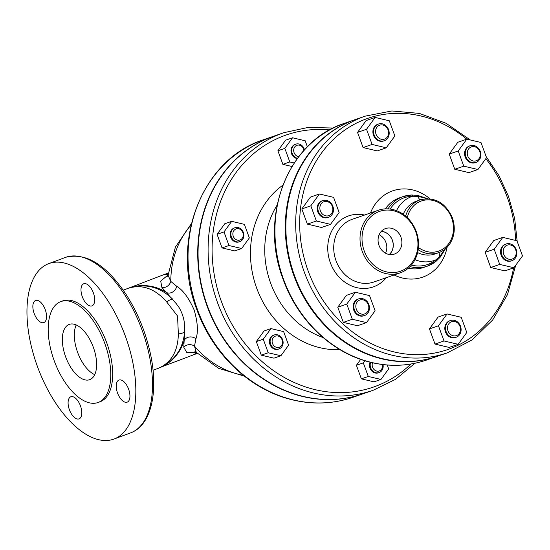 <?xml version="1.0" encoding="UTF-8"?>
<svg xmlns="http://www.w3.org/2000/svg" width="550" height="550" viewBox="0 0 550 550"><rect width="100%" height="100%" fill="white"/><g stroke="black" fill="none" stroke-linecap="round" stroke-linejoin="round"><path stroke-width="0.82" d="M123.228 290.153L128.638 288.145C142.395 284.116 155.045 288.674 166.588 301.819A14.74 3.41 -42.5 0 1 172.872 299.413C160.043 286.756 145.296 283.002 128.638 288.145L128.04 288.358M166.588 301.819L177.554 316.03L178.351 333.96A14.74 3.664 2.4 0 0 184.635 331.554L184.498 325.717C184.009 322.74 185.041 322.946 182.298 314.236C178.764 305.821 178.104 306.611 176.55 304.019L166.279 292.407A7.37 6.057 129.6 0 0 176.722 286.289L170.803 281.414L168.087 275.22L167.729 276.382L168.08 276.018M158.647 368.17L163.68 365.839C176.447 358.243 183.432 346.816 184.635 331.554L183.789 347.277L186.814 352.571L196.178 352.234M178.351 333.96C178.001 351.161 171.339 362.601 158.359 368.28L163.673 365.839M168.114 274.938L160.703 281.091L161.899 287.471L166.279 292.407A42.735 42.529 -115.6 0 0 128.638 288.145M195.628 351.546L194.954 351.505L196.254 352.303L194.487 346.136L195.938 338.793C198.357 332.014 197.752 322.396 194.136 309.952C188.856 298.045 183.054 290.159 176.722 286.289M277.118 205.123A85.477 74.174 70.9 0 0 323.091 337.556M468.572 148.961A7.37 6.394 -109.1 0 1 479.758 151.608A7.37 6.394 -109.1 0 1 472.959 160.944A7.37 6.394 -109.1 0 1 468.572 148.961M466.84 148.225A8.841 7.673 70.9 0 0 466.868 158.744A8.841 7.673 70.9 0 0 475.97 162.436A8.841 7.673 70.9 0 0 479.297 159.933A8.841 7.673 70.9 0 0 479.277 149.414A8.841 7.673 70.9 0 0 470.168 145.722A8.841 7.673 70.9 0 0 466.84 148.225M470.168 145.722L469.48 145.963A8.841 7.673 70.9 0 0 465.128 156.833A8.841 7.673 70.9 0 0 475.276 162.669L475.97 162.436M510.524 244.991A7.37 6.394 -109.1 0 1 514.91 256.974A7.37 6.394 -109.1 0 1 503.724 254.327A7.37 6.394 -109.1 0 1 510.524 244.991M509.994 243.808A8.841 7.673 70.9 0 0 506.131 243.98A8.841 7.673 70.9 0 0 501.284 252.691A8.841 7.673 70.9 0 0 508.062 260.865A8.841 7.673 70.9 0 0 511.926 260.686A8.841 7.673 70.9 0 0 516.773 251.982A8.841 7.673 70.9 0 0 509.994 243.808M506.131 243.98L505.436 244.221A8.841 7.673 70.9 0 0 500.589 252.931A8.841 7.673 70.9 0 0 507.368 261.106A8.841 7.673 70.9 0 0 511.239 260.927L511.926 260.686M459.993 326.418A7.37 6.394 -109.1 0 1 453.193 335.761A7.37 6.394 -109.1 0 1 448.807 323.771A7.37 6.394 -109.1 0 1 459.993 326.418M460.501 326.212A8.841 7.673 70.9 0 0 450.409 320.54A8.841 7.673 70.9 0 0 446.112 331.567A8.841 7.673 70.9 0 0 456.204 337.246A8.841 7.673 70.9 0 0 460.501 326.212M450.409 320.54L449.714 320.781A8.841 7.673 70.9 0 0 445.424 331.808A8.841 7.673 70.9 0 0 455.517 337.487L456.204 337.246M367.51 311.829A7.37 6.394 -109.1 0 1 356.324 309.183A7.37 6.394 -109.1 0 1 363.124 299.846A7.37 6.394 -109.1 0 1 367.51 311.829M367.854 313.046A8.841 7.673 70.9 0 0 367.833 302.528A8.841 7.673 70.9 0 0 358.731 298.836A8.841 7.673 70.9 0 0 355.403 301.338A8.841 7.673 70.9 0 0 355.424 311.857A8.841 7.673 70.9 0 0 364.526 315.542A8.841 7.673 70.9 0 0 367.854 313.046M358.731 298.836L358.036 299.076A8.841 7.673 70.9 0 0 354.709 301.579A8.841 7.673 70.9 0 0 354.729 312.097A8.841 7.673 70.9 0 0 363.839 315.782L364.526 315.542M325.559 215.799A7.37 6.394 -109.1 0 1 321.173 203.816A7.37 6.394 -109.1 0 1 332.358 206.463A7.37 6.394 -109.1 0 1 325.559 215.799M324.706 217.463A8.841 7.673 70.9 0 0 328.57 217.284A8.841 7.673 70.9 0 0 333.417 208.581A8.841 7.673 70.9 0 0 326.638 200.406A8.841 7.673 70.9 0 0 322.774 200.578A8.841 7.673 70.9 0 0 317.928 209.289A8.841 7.673 70.9 0 0 324.706 217.463M322.774 200.578L322.08 200.819A8.841 7.673 70.9 0 0 317.728 211.688A8.841 7.673 70.9 0 0 327.882 217.525L328.57 217.284M486.544 157.671L477.936 169.503L463.767 166.148L458.212 150.968L466.826 139.136L480.989 142.491L486.544 157.671M463.767 166.148L454.774 169.269L468.937 172.624L477.936 169.503M454.774 169.269L449.219 154.089L458.212 150.968M449.219 154.089L457.827 142.264L466.826 139.136M513.893 267.754L499.723 264.406L494.168 249.226L502.783 237.394L516.945 240.749L522.5 255.929L513.893 267.754L504.893 270.882L490.731 267.527L499.723 264.406M490.731 267.527L485.176 252.347L494.168 249.226M485.176 252.347L493.783 240.515L502.783 237.394M444.008 340.959L438.453 325.779L447.061 313.954L461.223 317.302L466.778 332.482L458.171 344.314L444.008 340.959L435.009 344.08L429.454 328.9L438.453 325.779M429.454 328.9L438.061 317.075L447.061 313.954M435.009 344.08L449.178 347.435L458.171 344.314M346.775 304.081L355.382 292.249L369.545 295.604L375.1 310.784L366.493 322.609L352.33 319.261L346.775 304.081L337.776 307.202L346.383 295.371L355.382 292.249M352.33 319.261L343.331 322.382L357.5 325.738L366.493 322.609M343.331 322.382L337.776 307.202M319.426 193.992L333.589 197.347L339.144 212.527L330.536 224.359L316.374 221.004L310.812 205.824L319.426 193.992L310.427 197.113L301.819 208.945L310.812 205.824M316.374 221.004L307.374 224.125L321.544 227.48L330.536 224.359M307.374 224.125L301.819 208.945M376.09 134.372A7.37 6.394 -109.1 0 1 382.889 125.029A7.37 6.394 -109.1 0 1 387.276 137.019A7.37 6.394 -109.1 0 1 376.09 134.372M374.199 135.053A8.841 7.673 70.9 0 0 384.292 140.731A8.841 7.673 70.9 0 0 388.582 129.704A8.841 7.673 70.9 0 0 378.489 124.025A8.841 7.673 70.9 0 0 374.199 135.053M378.489 124.025L377.802 124.266A8.841 7.673 70.9 0 0 373.45 135.135A8.841 7.673 70.9 0 0 383.598 140.972L384.292 140.731M389.311 120.794L394.866 135.974L386.258 147.799L372.089 144.444L366.534 129.264L375.148 117.439L389.311 120.794M372.089 144.444L363.096 147.572L377.259 150.92L386.258 147.799M363.096 147.572L357.541 132.392L366.534 129.264M357.541 132.392L366.149 120.56L375.148 117.439M382.436 364.519A5.892 5.115 -109.1 0 1 377.011 371.133A5.892 5.115 -109.1 0 1 372.536 362.78M370.652 362.333A7.37 6.394 70.9 0 0 370.693 367.861A7.37 6.394 70.9 0 0 379.101 372.591A7.37 6.394 70.9 0 0 383.02 364.595M370.109 362.196A7.37 6.394 70.9 0 0 369.999 368.101A7.37 6.394 70.9 0 0 378.407 372.831L379.101 372.591M281.456 345.606A5.892 5.115 -109.1 0 1 272.511 343.489A5.892 5.115 -109.1 0 1 277.949 336.016A5.892 5.115 -109.1 0 1 281.456 345.606M281.806 346.823A7.37 6.394 70.9 0 0 281.786 338.058A7.37 6.394 70.9 0 0 274.196 334.984A7.37 6.394 70.9 0 0 271.425 337.067A7.37 6.394 70.9 0 0 271.446 345.826A7.37 6.394 70.9 0 0 279.029 348.906A7.37 6.394 70.9 0 0 281.806 346.823M274.196 334.984L273.508 335.225A7.37 6.394 70.9 0 0 270.731 337.308A7.37 6.394 70.9 0 0 270.751 346.067A7.37 6.394 70.9 0 0 278.341 349.147L279.029 348.906M237.414 240.137A5.892 5.115 -109.1 0 1 233.908 230.546A5.892 5.115 -109.1 0 1 242.853 232.664A5.892 5.115 -109.1 0 1 237.414 240.137M236.562 241.801A7.37 6.394 70.9 0 0 239.779 241.649A7.37 6.394 70.9 0 0 243.815 234.396A7.37 6.394 70.9 0 0 238.171 227.583A7.37 6.394 70.9 0 0 234.946 227.728A7.37 6.394 70.9 0 0 230.911 234.988A7.37 6.394 70.9 0 0 236.562 241.801M234.946 227.728L234.259 227.968A7.37 6.394 70.9 0 0 230.636 237.029A7.37 6.394 70.9 0 0 239.092 241.89L239.779 241.649M387.255 365.014L388.664 368.871L380.964 379.452L374.048 381.858L361.371 378.854L368.287 376.454L363.316 362.869L364.87 360.738M361.371 378.854L356.4 365.276L363.316 362.869M356.4 365.276L360.697 359.37M380.964 379.452L368.287 376.454M263.251 339.185L270.951 328.597L283.628 331.602L288.599 345.18L280.892 355.768L268.221 352.763L263.251 339.185L256.327 341.584L264.034 331.004L270.951 328.597M268.221 352.763L261.298 355.169L273.976 358.167L280.892 355.768M261.298 355.169L256.327 341.584M231.701 221.347L244.379 224.345L249.349 237.93L241.643 248.518L228.972 245.513L224.001 231.928L231.701 221.347L224.785 223.754L217.078 234.334L224.001 231.928M228.972 245.513L222.049 247.919L234.726 250.917L241.643 248.518M222.049 247.919L217.078 234.334M298.732 156.661A5.892 5.115 -109.1 0 1 294.085 152.673A5.892 5.115 -109.1 0 1 297.392 145.186A5.892 5.115 -109.1 0 1 303.999 150.349M304.466 149.841A7.37 6.394 70.9 0 0 304.178 148.899A7.37 6.394 70.9 0 0 295.769 144.169A7.37 6.394 70.9 0 0 292.194 153.354A7.37 6.394 70.9 0 0 297.522 158.262M295.769 144.169L295.082 144.403A7.37 6.394 70.9 0 0 291.087 151.993A7.37 6.394 70.9 0 0 297.289 158.586M294.216 162.999L289.795 161.947L284.824 148.369L292.524 137.782L305.202 140.786L307.388 146.774M291.988 166.506L282.872 164.354L289.795 161.947M282.872 164.354L277.901 150.769L284.824 148.369M277.901 150.769L285.608 140.188L292.524 137.782M243.21 375.244A88.426 76.732 -109.1 0 1 194.487 346.136A7.37 6.222 7 0 0 183.789 347.277M161.899 287.471A7.37 6.153 133.6 0 0 170.803 281.414A88.426 76.732 -109.1 0 1 191.063 225.039M196.542 352.591A42.735 21.237 -110.4 0 1 192.521 355.204L161.796 366.816A42.735 42.529 -115.6 0 0 184.03 340.918A7.37 6.126 -169 0 1 195.938 338.793M125.331 336.071A93.583 46.496 69.6 0 1 114.036 439.031A93.583 46.496 69.6 0 1 37.812 367.544A93.583 46.496 69.6 0 1 48.758 263.622A93.583 46.496 69.6 0 1 125.331 336.071M69.348 324.356A29.473 14.644 69.6 0 1 93.259 347.077A29.473 14.644 69.6 0 1 89.76 379.658A29.473 14.644 69.6 0 1 65.752 357.143A29.473 14.644 69.6 0 1 69.197 324.411A29.473 14.644 69.6 0 1 69.348 324.356M76.223 324.954A29.473 14.644 -110.4 0 0 77.736 352.688A29.473 14.644 -110.4 0 0 94.717 374.66M70.888 396.756A11.791 5.857 69.6 0 1 80.458 405.845A11.791 5.857 69.6 0 1 79.056 418.873A11.791 5.857 69.6 0 1 69.451 409.867A11.791 5.857 69.6 0 1 70.833 396.777A11.791 5.857 69.6 0 1 70.888 396.756M117.549 393.037A11.791 5.857 69.6 0 1 118.972 380.064A11.791 5.857 69.6 0 1 128.576 389.07A11.791 5.857 69.6 0 1 127.194 402.16A11.791 5.857 69.6 0 1 117.549 393.037M91.898 305.889A11.791 5.857 69.6 0 1 82.335 296.801A11.791 5.857 69.6 0 1 83.737 283.772A11.791 5.857 69.6 0 1 93.335 292.779A11.791 5.857 69.6 0 1 91.96 305.869A11.791 5.857 69.6 0 1 91.898 305.889M45.237 309.616A11.791 5.857 69.6 0 1 43.814 322.582A11.791 5.857 69.6 0 1 34.217 313.576A11.791 5.857 69.6 0 1 35.592 300.486A11.791 5.857 69.6 0 1 45.237 309.616M98.237 402.449L100.155 401.734A53.79 26.73 -110.4 0 0 106.645 342.554A53.79 26.73 -110.4 0 0 62.631 300.912L60.713 301.627A53.79 26.73 -110.4 0 0 54.429 361.357A53.79 26.73 -110.4 0 0 98.237 402.449A53.79 26.73 -110.4 0 0 104.734 343.269A53.79 26.73 -110.4 0 0 60.713 301.627M273.529 136.262A136.317 118.291 70.9 0 0 273.357 136.324A136.317 118.291 70.9 0 0 207.192 306.364A136.317 118.291 70.9 0 0 362.773 393.882A136.317 118.291 70.9 0 0 362.945 393.821M333.286 128.033L308.069 127.435L283.731 132.722L273.701 136.208A136.317 118.291 70.9 0 0 207.536 306.247A136.317 118.291 70.9 0 0 363.117 393.766L373.147 390.28L395.526 379.349L414.954 363.254M339.948 349.642A89.897 78.011 -109.1 0 1 256.135 286.605A89.897 78.011 -109.1 0 1 282.851 185.192M470.271 139.954L446.05 123.276L419.361 113.41L391.848 110.969L365.193 116.139L355.369 119.549A125.262 108.701 70.9 0 0 294.573 275.804A125.262 108.701 70.9 0 0 437.539 356.228L447.363 352.818L472.189 339.852L492.676 320.004L507.499 294.58L515.707 265.265M355.094 119.646A125.262 108.701 70.9 0 0 354.819 119.742A125.262 108.701 70.9 0 0 294.016 275.997A125.262 108.701 70.9 0 0 436.982 356.421A125.262 108.701 70.9 0 0 437.264 356.324M362.319 251.584A33.158 28.772 70.9 0 0 400.159 272.869A33.158 28.772 70.9 0 0 412.562 224.063A33.158 28.772 70.9 0 0 378.407 210.224A33.158 28.772 70.9 0 0 362.319 251.584M390.129 209.055A35.372 30.69 -109.1 0 1 412.617 196.226A1.471 0.708 -91.3 0 0 411.895 194.996A1.471 0.708 -91.3 0 0 411.785 195.009A36.843 31.969 70.9 0 0 403.191 196.549A36.843 31.969 70.9 0 0 388.046 208.863M410.032 266.578A36.843 31.969 70.9 0 0 427.357 266.159A36.843 31.969 70.9 0 0 436.033 261.271A1.471 0.694 -129.5 0 0 436.136 261.216A1.471 0.694 -129.5 0 0 436.143 261.209A1.471 0.694 -129.5 0 0 435.896 259.834A35.372 30.69 -109.1 0 1 411.414 265.059M444.847 249.294L439.959 256.224L435.896 259.834A33.894 29.411 70.9 0 1 414.982 259.683M396.502 210.671A33.894 29.411 70.9 0 1 412.617 196.226L418.034 196.316L426.814 198.639M408.286 268.207A36.843 31.969 -109.1 0 0 423.899 267.362L427.357 266.159L436.143 261.209L440.248 257.159A1.471 0.584 40.4 0 0 439.959 256.224A5.892 2.846 55.2 0 1 439.285 252.464M418.172 249.7A28.002 24.296 70.9 0 0 438.57 252.732C443.066 251.13 446.744 248.298 449.591 244.234C454.699 236.301 455.62 227.466 452.341 217.738C445.349 202.517 434.631 196.542 420.2 199.829A5.892 2.874 84 0 1 418.034 196.316A1.471 0.591 99 0 0 417.636 195.387A1.471 0.591 99 0 0 417.491 195.408M385.536 253.179A12.877 11.172 70.9 0 0 385.921 242.454A12.877 11.172 70.9 0 0 379.129 234.74M381.232 231.433A12.877 11.172 -109.1 0 1 392.315 240.233A12.877 11.172 -109.1 0 1 389.228 254.471M400.957 237.222A13.503 11.715 -109.1 0 1 393.793 254.251A13.503 11.715 -109.1 0 1 378.909 245.149A13.503 11.715 -109.1 0 1 384.952 228.779A13.503 11.715 -109.1 0 1 400.957 237.222M389.331 254.492A12.959 11.247 70.9 0 0 392.384 240.206A12.959 11.247 70.9 0 0 381.301 231.357M364.21 250.896A31.687 27.493 -109.1 0 1 393.436 210.746A31.687 27.493 -109.1 0 1 412.294 262.281A31.687 27.493 -109.1 0 1 364.21 250.896M168.156 274.519A42.735 21.237 -110.4 0 0 162.711 275.096L168.321 273.013M161.047 367.166A42.735 42.529 -115.6 0 0 161.728 366.85M65.897 257.249A93.583 46.496 69.6 0 1 141.989 329.869A93.583 46.496 69.6 0 1 130.694 432.829C151.229 425.459 158.593 392.074 150.576 354.482C145.894 332.578 137.692 312.496 125.978 294.236C106.15 264.736 86.137 252.402 65.945 257.228L65.416 257.421A93.583 46.496 69.6 0 1 65.897 257.249M197.505 309.726A136.317 118.291 -109.1 0 1 263.67 139.686C201.967 159.101 170.06 241.436 196.948 309.911C212.334 352.866 247.727 387.537 287.781 398.64C310.152 404.91 331.918 404.442 353.086 397.244A136.317 118.291 -109.1 0 1 197.505 309.726M410.939 364.011A133.368 115.734 -109.1 0 1 221.354 301.386A133.368 115.734 -109.1 0 1 329.67 129.924M283.731 132.722A136.317 118.291 70.9 0 0 217.573 302.761A136.317 118.291 70.9 0 0 373.147 390.28M513.583 267.864A122.32 106.143 -109.1 0 1 418.619 354.668A122.32 106.143 -109.1 0 1 308.179 271.019A122.32 106.143 -109.1 0 1 338.429 134.936A122.32 106.143 -109.1 0 1 466.744 139.164M485.808 158.689A122.32 106.143 -109.1 0 1 515.598 240.426M365.193 116.139A125.262 108.701 70.9 0 0 304.397 272.394A125.262 108.701 70.9 0 0 447.363 352.818M394.123 274.966A45.684 39.641 70.9 0 0 447.109 247.259M429.983 198.791A45.684 39.641 70.9 0 0 370.466 212.981M364.54 215.036A37.579 32.608 70.9 0 0 330.11 262.089A37.579 32.608 70.9 0 0 386.293 277.688M283.642 279.599A125.262 108.701 -109.1 0 1 344.438 123.344C287.884 141.123 258.548 216.741 283.271 279.723C297.419 319.234 329.966 351.106 366.74 361.295C387.255 367.043 407.213 366.616 426.607 360.023A125.262 108.701 -109.1 0 1 283.642 279.599M400.159 272.869L373.869 281.999A33.158 28.772 -109.1 0 1 335.809 260.109A33.158 28.772 -109.1 0 1 352.117 219.347L378.407 210.224M385.378 208.863A36.843 31.969 -109.1 0 1 399.733 197.752L403.191 196.549L411.895 194.996L417.636 195.387M407.316 217.642A26.524 23.017 -109.1 0 1 428.189 199.863A26.524 23.017 -109.1 0 1 451.653 218.006A26.524 23.017 -109.1 0 1 445.61 247.074A26.524 23.017 -109.1 0 1 418.426 247.514M403.253 214.28A28.002 24.296 -109.1 0 1 416.742 201.025L420.2 199.829A28.002 24.296 70.9 0 0 405.673 216.15M438.57 252.732L435.105 253.928A28.002 24.296 -109.1 0 1 417.608 252.581M127.222 288.668L162.711 275.096M192.521 355.204L197.381 353.396M244.337 376.138L218.577 368.308L196.254 352.303M168.087 275.22L175.395 247.122L191.393 223.637M48.758 263.622L65.945 257.228M114.036 439.031L130.694 432.829M153.037 370.26L158.359 368.28M273.357 136.324L263.67 139.686M362.773 393.882L353.086 397.244M517.179 241.381L514.69 218.646L508.53 196.446L498.912 175.532L486.152 156.606M354.819 119.742L344.438 123.344M436.982 356.421L426.607 360.023M440.275 257.118L445.411 248.841M427.508 198.633L417.677 195.401"/></g></svg>
